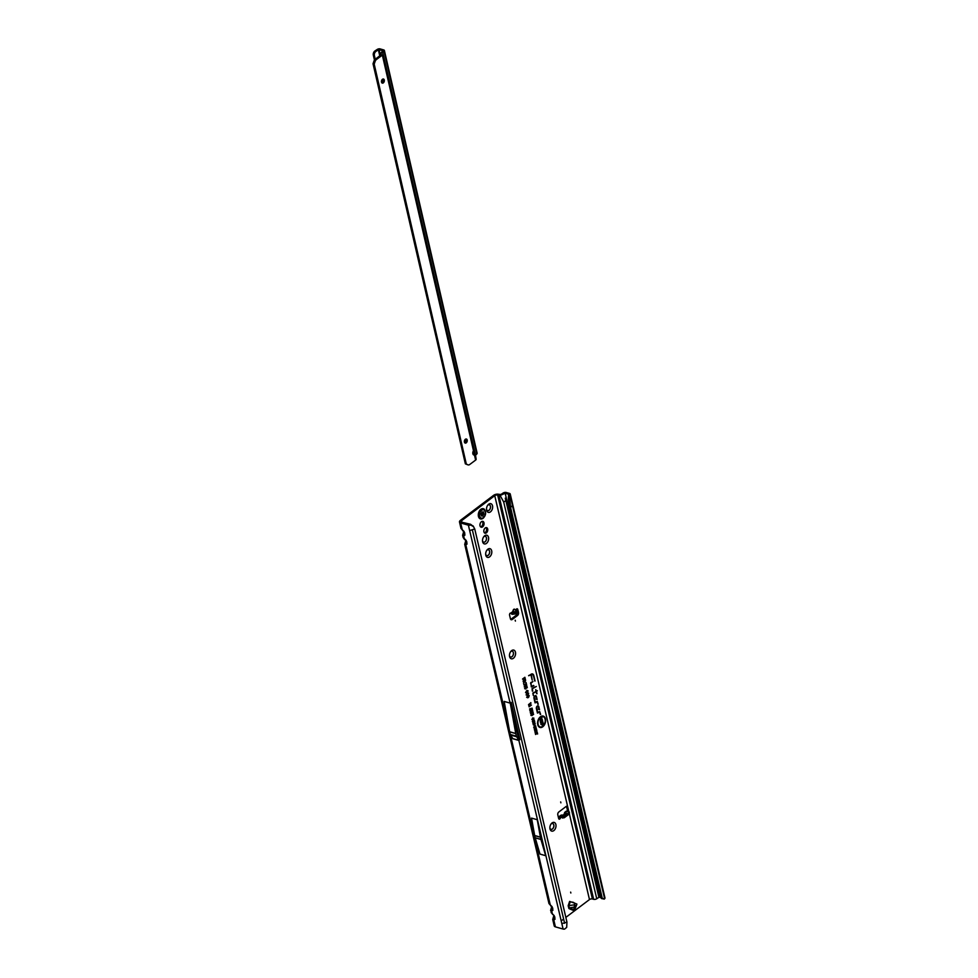 <?xml version="1.0" encoding="UTF-8"?>
<svg xmlns="http://www.w3.org/2000/svg" width="978" height="978" viewBox="0 0 978 978"><rect width="100%" height="100%" fill="white"/><g stroke="black" fill="none" stroke-linecap="round" stroke-linejoin="round"><path stroke-width="1.47" d="M553.841 830.579A4.511 2.922 -74.1 0 1 549.905 828.354A4.511 2.922 -74.1 0 1 551.189 823.806A4.511 2.922 -74.1 0 1 552.044 822.95A4.511 2.922 -74.1 0 1 555.883 824.552A4.511 2.922 -74.1 0 1 553.841 830.579M549.868 827.889A3.02 1.956 105.9 0 0 551.03 829.368A3.02 1.956 105.9 0 0 552.46 829.014A3.02 1.956 105.9 0 0 553.915 825.945A3.02 1.956 105.9 0 0 552.68 823.549A3.02 1.956 105.9 0 0 551.262 823.892A3.02 1.956 105.9 0 0 550.92 824.197M513.426 658.255A4.511 2.922 -74.1 0 1 509.489 656.03A4.511 2.922 -74.1 0 1 510.773 651.482A4.511 2.922 -74.1 0 1 511.628 650.627A4.511 2.922 -74.1 0 1 515.467 652.228A4.511 2.922 -74.1 0 1 513.426 658.255M509.452 655.566A3.02 1.956 105.9 0 0 510.614 657.045A3.02 1.956 105.9 0 0 512.044 656.69A3.02 1.956 105.9 0 0 513.499 653.622A3.02 1.956 105.9 0 0 512.264 651.226A3.02 1.956 105.9 0 0 510.834 651.568A3.02 1.956 105.9 0 0 510.504 651.874M489.636 556.837A4.511 2.922 -74.1 0 1 485.699 554.612A4.511 2.922 -74.1 0 1 486.983 550.064A4.511 2.922 -74.1 0 1 487.839 549.208A4.511 2.922 -74.1 0 1 491.677 550.797A4.511 2.922 -74.1 0 1 489.636 556.837M485.663 554.147A3.02 1.956 105.9 0 0 486.824 555.614A3.02 1.956 105.9 0 0 488.169 555.247A3.02 1.956 105.9 0 0 489.623 552.215A3.02 1.956 105.9 0 0 488.438 549.795A3.02 1.956 105.9 0 0 487.056 550.149A3.02 1.956 105.9 0 0 486.714 550.455M486.824 555.614A3.02 1.956 105.9 0 0 488.254 555.272A3.02 1.956 105.9 0 0 489.709 552.203A3.02 1.956 105.9 0 0 488.474 549.807M486.482 543.377A4.511 2.922 -74.1 0 1 482.533 541.152A4.511 2.922 -74.1 0 1 483.829 536.604A4.511 2.922 -74.1 0 1 484.685 535.748A4.511 2.922 -74.1 0 1 488.523 537.338A4.511 2.922 -74.1 0 1 486.482 543.377M482.509 540.675A3.02 1.956 105.9 0 0 483.67 542.154A3.02 1.956 105.9 0 0 485.088 541.8A3.02 1.956 105.9 0 0 486.555 538.744A3.02 1.956 105.9 0 0 485.32 536.335A3.02 1.956 105.9 0 0 483.89 536.69A3.02 1.956 105.9 0 0 483.56 536.983M490.479 511.836A4.511 2.922 -74.1 0 1 486.531 509.611A4.511 2.922 -74.1 0 1 487.826 505.076A4.511 2.922 -74.1 0 1 488.682 504.208A4.511 2.922 -74.1 0 1 492.521 505.809A4.511 2.922 -74.1 0 1 490.479 511.836M486.506 509.147A3.02 1.956 105.9 0 0 487.667 510.626A3.02 1.956 105.9 0 0 489.098 510.271A3.02 1.956 105.9 0 0 490.553 507.203A3.02 1.956 105.9 0 0 489.318 504.807A3.02 1.956 105.9 0 0 487.888 505.161A3.02 1.956 105.9 0 0 487.557 505.455M550.993 829.356A3.02 1.956 105.9 0 0 552.374 828.989A3.02 1.956 105.9 0 0 553.829 825.958A3.02 1.956 105.9 0 0 552.643 823.537M510.577 657.033A3.02 1.956 105.9 0 0 511.959 656.666A3.02 1.956 105.9 0 0 513.413 653.634A3.02 1.956 105.9 0 0 512.227 651.214M481.408 521.739A3.02 1.956 105.9 0 0 479.941 524.807A3.02 1.956 105.9 0 0 481.176 527.203A3.02 1.956 105.9 0 0 482.606 526.861A3.02 1.956 105.9 0 0 484.061 523.792A3.02 1.956 105.9 0 0 482.826 521.384A3.02 1.956 105.9 0 0 481.408 521.739M480.638 526.897A3.02 1.956 105.9 0 0 481.433 526.531A3.02 1.956 105.9 0 0 482.851 523.927A3.02 1.956 105.9 0 0 482.203 521.372M487.631 510.614A3.02 1.956 105.9 0 0 489.012 510.247A3.02 1.956 105.9 0 0 490.467 507.215A3.02 1.956 105.9 0 0 489.281 504.795M483.621 542.142A3.02 1.956 105.9 0 0 485.015 541.788A3.02 1.956 105.9 0 0 486.469 538.744A3.02 1.956 105.9 0 0 485.284 536.323M574.441 909.992L572.961 910.261A1.064 0.807 112.6 0 1 573.499 909.564L575.015 908.55L574.441 909.516M570.639 892.119L570.846 893.012L570.639 892.119M485.222 527.973A2.897 1.87 105.9 0 0 483.829 530.895A2.897 1.87 105.9 0 0 485.002 533.193A2.897 1.87 105.9 0 0 486.372 532.863A2.897 1.87 105.9 0 0 487.765 529.929A2.897 1.87 105.9 0 0 486.592 527.631A2.897 1.87 105.9 0 0 485.222 527.973M484.465 532.888A2.897 1.87 105.9 0 0 485.21 532.533A2.897 1.87 105.9 0 0 486.555 530.064A2.897 1.87 105.9 0 0 485.968 527.619M516.421 610.932L515.467 610.223C514.269 608.781 513.499 609.27 513.144 611.678L516.433 611.849L515.65 610.406L516.567 611.935L513.193 612.216M518.132 612.118L515.956 613.903L512.056 614.331L510.626 613.157A1.333 0.856 105.9 0 0 509.562 615.113L510.418 618.744A2.127 1.381 105.9 0 0 511.225 619.746A2.127 1.381 105.9 0 0 512.227 619.49L517.545 615.48A2.127 1.381 105.9 0 0 518.511 612.644L518.426 612.252M518.083 610.785L517.765 609.453A1.333 0.856 105.9 0 0 516.115 609.734L518.218 610.981L516.555 612.24L510.626 613.157L512.729 611.69C513.316 609.013 514.22 608.45 515.467 609.979L515.467 609.979M560.675 801.923L560.883 802.828L560.675 801.923M515.198 620.211L515.406 621.103L515.198 620.211M552.57 914.442L550.602 910.506L551.702 911.044L552.937 910.225L552.093 906.679L548.976 903.574L550.284 904.992L465.809 544.856A1.907 1.553 -123.4 0 1 465.467 543.034L465.846 540.663M550.467 905.469L552.802 908.232M552.937 910.225A1.907 1.553 -123.4 0 1 552.582 908.415L551.347 909.234L551.739 906.85M563.108 929.051L561.849 923.672L566.947 922.095L566.69 927.389L564.563 929.1A2.335 1.161 166.8 0 1 563.108 929.051L555.406 926.863A3.716 1.846 -13.2 0 1 554.208 925.885L552.717 919.479L553.805 920.017L555.039 919.198L554.208 915.652L551.091 912.547M555.039 919.198A1.907 1.553 -123.4 0 1 554.697 917.388L553.462 918.208L553.841 915.824M548.976 903.574L464.721 544.318L465.809 544.856L467.044 544.037L466.213 540.479L463.095 537.387L464.342 539.269L463.706 535.871A1.907 1.553 -123.4 0 1 463.364 534.061L463.743 531.69M464.587 539.281L466.922 542.044M467.044 544.037A1.907 1.553 -123.4 0 1 466.702 542.228L465.467 543.034M463.095 537.387L462.618 535.345L463.706 535.871L464.941 535.064L464.11 531.506L460.98 528.401L462.288 529.831L460.675 522.973A3.716 1.846 166.8 0 1 459.489 522.007A3.716 1.846 166.8 0 1 460.381 520.382L493.572 495.345A3.716 1.846 166.8 0 1 498.719 494.293L500.944 494.477L503.108 493.034A2.335 1.161 166.8 0 1 506.201 492.472L509.489 493.413A2.335 1.161 -13.2 0 1 510.235 494.024L512.765 504.795A2.335 1.161 166.8 0 1 512.435 505.602L604.636 898.721A2.335 1.161 -13.2 0 0 604.966 897.914L512.765 504.795M462.472 530.308L464.819 533.071M464.941 535.064A1.907 1.553 -123.4 0 1 464.599 533.255L463.364 534.061M540.541 717.241A5.355 3.472 105.9 0 0 537.961 723.255A5.355 3.472 105.9 0 0 540.944 726.996A5.355 3.472 105.9 0 0 542.668 726.299A5.355 3.472 105.9 0 0 545.198 721.471A5.355 3.472 105.9 0 0 543.792 716.972A5.355 3.472 105.9 0 0 540.541 717.241M543.695 716.898A5.44 3.533 105.9 0 0 543.597 716.825A5.44 3.533 105.9 0 0 540.296 717.106A5.44 3.533 105.9 0 0 537.668 723.207A5.44 3.533 105.9 0 0 540.7 727.021A5.44 3.533 105.9 0 0 540.822 727.009M540.431 716.764A5.917 3.839 105.9 0 0 537.631 722.094A5.917 3.839 105.9 0 0 539.184 727.07A5.917 3.839 105.9 0 0 542.778 726.776A5.917 3.839 105.9 0 0 545.626 720.126A5.917 3.839 105.9 0 0 542.338 715.982A5.917 3.839 105.9 0 0 540.431 716.764M539.086 726.996A5.831 3.79 105.9 0 0 542.533 726.642A5.831 3.79 105.9 0 0 545.345 720.175A5.831 3.79 105.9 0 0 542.215 715.994M530.846 682.534L531.311 686.911L533.902 685.749L531.58 686.287L530.858 683.231L532.924 681.58L530.846 682.534M532.203 688.341L532.717 691.128L532.338 688.769L536.36 686.458L532.203 688.341M533.206 693.255L536.152 691.715L537.032 693.72L536.531 691.544L537.35 690.676L536.421 691.091L535.687 689.71L536.054 691.25L532.863 693.524L533.352 695.566L533.047 692.864L536.152 691.715M568.683 811.679A1.333 0.856 105.9 0 0 568.683 810.933L567.827 807.302A2.127 1.381 105.9 0 0 567.032 806.3A2.127 1.381 105.9 0 0 566.03 806.544L558.768 812.021A2.127 1.381 105.9 0 0 557.802 814.857L558.658 818.5A1.333 0.856 105.9 0 0 560.418 817.755L559.245 817.425L559.379 816.483A1.907 1.1 53 0 1 559.587 816.227A1.907 1.1 53 0 1 560.357 816.141L563.927 816.434L569.11 812.522L566.922 811.178A1.907 1.1 -127 0 0 566.152 811.275A1.907 1.1 -127 0 0 565.944 811.532M558.683 818.586A1.333 0.856 105.9 0 0 559.245 817.425M567.521 811.349A1.333 0.856 105.9 0 0 567.521 810.603L566.665 806.972A2.127 1.381 105.9 0 0 566.384 806.349M600.773 897.388L598.915 897.327L596.751 898.758A2.335 1.161 166.8 0 1 593.658 899.32L592.411 898.965L497.68 495.076A2.127 1.051 166.8 0 0 494.746 495.675L461.543 520.712A2.127 1.051 166.8 0 0 461.029 521.641A2.127 1.051 166.8 0 0 461.714 522.191L470.577 524.294L473.328 526.409M561.201 920.885L563.634 919.051M565.846 917.388L589.477 899.564A2.127 1.051 -13.2 0 1 592.411 898.965M534.012 722.094L532.863 722.962L534.611 721.189L533.511 723.158L535.064 723.109L533.23 724.502L534.232 723.304L532.961 723.365L534.184 721.642L532.802 722.681M534.061 724.588L535.125 723.353L534.929 725.309L533.303 724.832M534.88 723.524L534.929 725.309L534.159 724.991M535.455 727.938L534.245 728.842L535.993 727.082L535.064 729.185L536.36 728.647L534.526 730.04L535.431 727.62L534.184 728.561M535.259 731.605L534.587 730.334L536.433 728.94L536.775 730.432L536.213 729.551L534.88 731.568M536.299 731.52L535.088 732.424L536.836 730.664L535.907 732.766L537.203 732.241L535.369 733.622L536.262 731.214L535.015 732.155M537.154 733.61L535.541 734.38L537.24 732.388L537.619 733.989L536.959 733.427L535.565 734.478M533.621 718.402L532.35 719.331L532.924 719.906L532.044 719.576L532.778 717.938L533.927 718.17L533.511 719.441L533.621 718.402L532.619 718.182L532.069 719.307L532.912 719.478M532.778 717.938L533.927 718.17L533.291 719.258M529.917 710.529L530.541 709.233L530.467 710.395L532.338 709.026L530.883 710.651L529.734 710.419M530.687 709.649L530.235 710.407M530.296 712.167L530.932 710.872L530.858 712.033L532.717 710.676L531.262 712.29L530.125 712.057M531.078 711.287L530.626 712.045M530.687 713.806L531.311 712.522L531.237 713.671L533.108 712.314L531.653 713.928L530.504 713.695M531.457 712.925L531.005 713.695M531.066 715.456L531.702 714.16L531.629 715.321L533.487 713.952L532.032 715.578L530.895 715.346M531.849 714.563L531.592 715.321M532.154 708.145L529.55 708.964M530.186 703.659L528.609 704.845L530.834 702.644L529.379 705.175L531.409 705.065L529.074 706.825L530.467 705.248L528.743 705.395L530.357 703.206L528.548 704.563M524.11 680.749L523.034 681.043L525.357 679.282L525.626 680.419L523.572 683.316L524.184 681.055L523.071 681.201M525.113 679.465L525.174 681.837L524.147 681.483L523.474 682.901M528.707 675.761L530.92 674.771L532.179 680.113L531.409 674.551A2.873 1.87 -74.1 0 1 532.753 674.649A2.873 1.87 -74.1 0 1 533.45 675.81L535.088 681.043L533.792 675.553A3.411 2.213 105.9 0 0 531.995 673.891A3.411 2.213 105.9 0 0 531.384 674.062L528.707 675.761M536.384 708.537L537.448 713.06L539.648 712.118L540.626 714.429L539.66 711.581L537.704 712.436L536.739 708.28A1.333 0.868 -74.1 0 1 538.475 706.972L538.462 709.294L539.514 709.686L538.817 706.703A1.87 1.21 105.9 0 0 537.839 705.798A1.87 1.21 105.9 0 0 536.384 708.537M534 698.353L535.064 702.876L537.264 701.935L538.242 704.233L537.277 701.397L535.321 702.253L534.343 698.096A1.333 0.868 -74.1 0 1 536.078 696.776L536.078 699.111L537.13 699.502L536.433 696.519A1.87 1.21 105.9 0 0 535.443 695.615A1.87 1.21 105.9 0 0 534 698.353M523.67 678.708L522.558 679.025L524.88 677.277L525.296 679.025L524.611 677.999L523.927 679.832L523.474 678.524L522.594 679.184M528.841 695.884L527.875 695.774L527.203 697.094L527.924 697.815L526.836 697.387L527.765 695.334L529.22 695.615L528.695 697.192L528.841 695.884L527.619 695.639L526.91 697.07L527.912 697.314M527.619 697.424L526.836 697.387M527.765 695.334L529.22 695.615L528.487 697.008M528.291 693.5L527.313 693.39L526.641 694.71L527.362 695.431L526.274 695.003L527.203 692.95L528.658 693.231L528.132 694.808L528.291 693.5L527.069 693.255L526.347 694.686L527.35 694.918M527.056 695.028L526.274 695.003M527.203 692.95L528.658 693.231L527.924 694.625M527.13 692.216L526.653 693.133L525.724 692.681L526.335 691.006L526.543 692.693L527.228 690.431L528.096 690.835L527.558 692.375L527.325 690.884L526.653 693.133L525.724 692.681M526.482 691.409L525.822 692.412L526.543 692.693M527.228 690.431L528.096 690.835L527.362 692.192M527.729 691.128L527.069 690.737L526.836 692.155M526.433 687.62L525.846 688.964L524.807 688.732L525.345 687.363L525.724 688.536L525.712 687.131L526.995 686.446L527.301 687.73L526.714 687.094L525.846 688.964L524.807 688.732M525.492 687.766L524.856 688.451L525.724 688.536M524.379 686.935L524.917 685.541L526.763 685.138L525.308 687.216L524.208 686.825M525.968 684.881L526.763 685.138L525.052 687.082M523.866 684.576L525.981 683.952L526.078 682.522L526.47 684.184L523.866 684.576M533.878 727.375L534.563 725.725L535.761 725.957L535.039 727.632L533.695 727.265M534.563 725.725L535.761 725.957L534.11 727.73M532.497 721.483L533.181 719.832L534.379 720.065L533.658 721.74L532.313 721.385M533.181 719.832L534.379 720.065L532.729 721.837M571.482 902.071A10.611 6.883 105.9 0 0 572.399 902.144A2.127 1.381 -74.1 0 1 572.619 902.168A9.866 6.406 -74.1 0 1 572.864 902.229A9.866 6.406 -74.1 0 1 574 902.731A2.127 1.381 -74.1 0 1 574.172 902.877A10.611 6.883 105.9 0 0 574.367 903.061M572.362 902.144A9.866 6.406 -74.1 0 1 572.827 902.401A2.127 1.381 -74.1 0 1 573.01 902.547A10.611 6.883 105.9 0 0 573.084 902.621M510.699 619.367A2.127 1.381 105.9 0 0 511.054 619.16L516.384 615.15A2.127 1.381 105.9 0 0 517.386 613.267M516.91 610.431L516.604 609.123A1.333 0.856 105.9 0 0 516.58 609.037M563.817 815.053L564.722 812.351L566.152 811.275M561.079 816.043L566.58 813.244L565.357 812.363L566.922 811.178M560.749 817.51L564.233 817.779L569.428 813.867L569.367 812.058M566.947 922.095L474.746 528.976L469.648 530.553L468.376 525.174L460.675 522.973M561.849 923.672L518.878 740.444L512.924 738.745L510.516 735.016A2.127 1.381 105.9 0 1 510.296 734.466L509.685 731.862A2.127 1.381 105.9 0 1 509.66 731.752L504.171 701.422L510.259 703.145L515.748 733.488A2.127 1.381 105.9 0 0 515.773 733.598L516.384 736.202A2.127 1.381 105.9 0 0 516.616 736.752L519.012 740.48L510.259 703.145M537.24 819.711L531.531 818.097L534.685 835.505A2.127 1.381 105.9 0 0 534.709 835.628L535.211 837.755A2.127 1.381 105.9 0 0 535.235 837.853L539.978 854.075L545.675 855.701L537.24 819.711L540.394 837.131A2.127 1.381 105.9 0 0 540.418 837.241L540.92 839.368A2.127 1.381 105.9 0 0 540.944 839.479L545.675 855.701M519.905 739.661L511.164 702.363L519.905 739.661M541.91 722.485L541.47 723.427L540.541 722.876L541.127 721.006L541.335 722.913L541.922 720.529L542.79 721.079L542.313 722.718L542.069 721.043L541.47 723.427L540.541 722.876M541.25 721.532L540.602 722.571L541.335 722.913M541.922 720.529L542.79 721.079L542.118 722.534M542.435 721.361L541.812 720.908L541.616 722.436M541.983 724.123L540.907 724.307L543.12 722.632L543.585 724.6L542.888 723.427L542.264 725.346L541.788 723.94L540.968 724.551M541.237 718.5L539.807 719.588L541.898 717.387L540.858 720.187L542.423 719.625L540.211 721.299L541.176 718.219L539.734 719.307M497.68 495.076L498.927 495.43A2.335 1.161 -13.2 0 0 500.137 495.504L505.174 493.254L508.45 494.196L508.523 494.917L510.21 494.403A2.335 1.161 -13.2 0 0 510.235 494.024M468.376 525.174A2.335 1.161 -13.2 0 0 469.831 525.21L470.846 525.052L470.577 524.294M599.893 897.144L506.849 500.443L505.87 500.614L505.296 498.157L505.822 500.65L503.707 502.044L500.137 495.504M510.027 494.868L509.819 499.538L508.364 499.685L509.269 507.276L600.932 897.804A3.179 1.711 98.2 0 0 601.788 898.635L604.636 898.721M600.798 897.511L602.265 897.987A3.179 1.711 98.2 0 0 603.108 898.819L604.233 899.137M509.269 507.276L510.589 507.472L602.13 897.706M509.819 499.538L510.589 507.472L512.435 505.602L510.21 494.403M534.66 680.981L533.511 675.529A3.325 2.152 105.9 0 0 531.873 673.903M532.118 679.881L531.176 674.404A2.958 1.919 -74.1 0 1 532.558 674.502A2.958 1.919 -74.1 0 1 532.655 674.575M528.646 675.541L530.92 674.771M538.45 709.221L539.184 709.49L538.523 706.678A1.785 1.149 105.9 0 0 537.704 705.823M537.704 712.436L536.445 708.255A1.418 0.917 -74.1 0 1 538.047 706.373M540.211 714.356L539.538 711.617M537.399 712.828L539.514 712.082M536.054 699.025L536.8 699.307L536.14 696.495A1.785 1.149 105.9 0 0 535.321 695.627M535.321 702.253L534.061 698.072A1.418 0.917 -74.1 0 1 535.651 696.177M537.814 704.172L537.142 701.434M535.003 702.644L537.13 701.898M536.421 691.091L535.797 689.661M536.616 693.659L536.213 691.434L537.093 690.786M533.291 695.346L532.924 693.231M532.289 691.067L532.093 688.622L536.103 686.568M531.58 686.287L530.565 683.206L532.668 681.69M531.262 686.69L533.536 685.407M542.423 719.625L540.137 721.018M540.858 720.187L542.02 717.901M542.325 723.854L542.313 724.979M542.888 723.427L542.02 723.757M542.888 722.815L543.279 724.502M541.225 723.292L540.369 722.766M541.702 720.541L542.497 721.055M524.037 678.426L524 679.453M524.611 677.999L523.731 678.329M524.648 677.448L524.99 678.928M528.67 695.774L527.619 695.639L528.67 695.774M527.558 695.334L528.927 695.59M527.631 697.693L526.653 697.277M528.108 693.39L527.069 693.255L528.108 693.39M526.995 692.95L528.377 693.206M527.069 695.309L526.091 694.893M526.409 692.999L525.553 692.583M527.008 690.444L527.814 690.81M525.589 688.83L524.624 688.634M526.714 687.094L525.956 687.228M526.751 686.58L526.995 687.632M524.856 688.451L525.516 688.536L524.856 688.451M526.237 685.285L525.553 685.81L526.237 685.285M525.748 684.893L526.47 685.113M525.32 685.969L524.428 686.654L525.32 685.969M525.504 686.079L525.198 686.776M526.188 684.404L523.768 684.845M525.834 682.693L526.164 684.099M524.917 681.69L524.147 681.483M525.088 680.003L524.171 680.37L525.064 681.397L525.088 680.003L524.171 680.37M524.477 680.468L525.064 681.397M530.467 705.248L528.792 705.603M531.409 705.065L529.012 706.544M530.968 703.243L529.232 704.906M533.597 714.392L531.787 715.431M533.206 712.754L531.396 713.793M532.827 711.116L531.017 712.155M532.435 709.478L530.626 710.505M533.438 718.292L532.619 718.182L533.438 718.292M532.57 717.95L533.646 718.145M532.631 719.784L531.861 719.466M536.995 732.559L537.313 733.891M537.203 732.241L535.296 733.341M535.907 732.766L536.922 731.031M534.99 730.468L534.954 731.507M535.467 730.114L534.685 730.37M535.785 729.881L535.724 730.835M536.213 729.551L535.479 729.784M536.188 729.123L536.47 730.334M536.36 728.647L534.465 729.759M535.064 729.185L536.078 727.436M534.355 725.725L535.467 725.933M535.272 726.079L534.404 725.957L533.902 727.119L534.954 727.241L535.443 726.189L534.404 725.957L535.272 726.079M535.443 726.189L534.648 726.104L534.184 727.143L534.954 727.241M534.673 725.175L533.976 724.881M534.893 723.965L534.074 724.258L534.832 724.942L534.893 723.965L534.074 724.258M534.232 723.304L532.986 723.5M535.064 723.109L533.157 724.221M534.734 721.678L533.303 722.962M532.973 719.845L534.086 720.04M533.89 720.199L533.022 720.077L532.521 721.226L533.572 721.361L534.061 720.309L533.022 720.077L533.89 720.199M534.061 720.309L533.267 720.211L532.802 721.251L533.572 721.361M474.746 528.976L473.107 525.907M473.621 526.763L470.846 525.052M555.406 926.863L553.805 920.017A1.907 1.553 -123.4 0 1 553.462 918.208M554.147 916.117L554.917 917.205M554.208 915.652L552.387 913.965L551.702 911.044A1.907 1.553 -123.4 0 1 551.347 909.234M508.364 499.685L508.523 494.917M508.377 497.081L509.856 496.971M512.729 611.69L512.056 614.331M510.968 613.072L509.978 613.292M560.504 817.547L559.379 816.483M566.58 813.244L564.049 814.882M572.961 910.261L568.927 908.574L568.157 905.726L574.062 904.882L576.323 905.824A2.225 1.846 -154.4 0 1 576.225 906.068L576.225 906.068A2.225 1.846 -154.4 0 1 574.722 907.022L569.465 907.89L573.499 909.564L574.722 907.022M568.157 905.726L569.624 901.41L570.296 901.667L568.841 905.983L569.465 907.89A1.064 0.807 112.6 0 0 568.927 908.574M570.296 901.667L574.648 903.159L574.355 906.863M574.648 903.159L576.91 904.088L576.335 905.775M483.352 508.707L483.389 508.719A5.306 3.447 105.9 0 0 480.895 509.33A5.306 3.447 105.9 0 0 478.328 514.709A5.306 3.447 105.9 0 0 480.491 518.927A5.306 3.447 105.9 0 0 481.616 518.963L483.169 518.242C485.98 515.308 486.384 512.325 484.367 509.281A5.306 3.447 105.9 0 0 483.389 508.719A5.306 3.447 105.9 0 0 483.352 508.707A5.306 3.447 105.9 0 0 480.846 509.318A5.306 3.447 105.9 0 0 478.291 514.697A5.306 3.447 105.9 0 0 480.455 518.915A5.306 3.447 105.9 0 0 480.467 518.927M481.616 518.963A5.306 3.447 105.9 0 0 482.998 518.316M480.858 514.037A2.384 1.553 -74.1 0 1 480.858 513.976A2.384 1.553 -74.1 0 1 480.87 513.915L482.24 511.971L483.523 511.91A2.384 1.553 -74.1 0 1 483.56 511.946A2.384 1.553 -74.1 0 1 483.584 511.971L482.961 515.956A2.384 1.553 -74.1 0 1 482.924 515.981A2.384 1.553 -74.1 0 1 482.875 516.017L481.482 515.956L480.858 514.037M473.963 449.77L473.486 450.797A2.653 1.724 105.9 0 0 473.865 454.978A2.653 1.724 105.9 0 0 474.452 454.99L473.963 449.415L382.875 54.255A2.127 1.051 -13 0 1 382.349 55.11L376.396 59.56A3.179 2.066 -74.1 0 0 375.112 61.443L374.195 64.108L466.335 464.122L465.369 463.853L373.034 63.778L373.951 61.113A3.179 2.066 -74.1 0 1 375.234 59.23L374.391 55.514L373.315 55.11A3.179 2.213 -69.6 0 1 374.977 50.929L377.3 49.401A2.127 1.051 -13 0 1 380.112 48.9L383.694 49.927A2.127 1.051 -13 0 1 384.378 50.477L477.117 453.107M465.369 463.853L468.181 464.905A3.179 2.066 -74.1 0 0 469.672 464.538L475.626 460.088A2.127 1.051 167 0 0 476.127 459.44L475.002 454.269L473.45 454.599L472.961 451.873M465.394 439.256A2.127 1.381 105.9 0 0 464.367 441.408A2.127 1.381 105.9 0 0 465.222 443.095A2.127 1.381 105.9 0 0 466.225 442.851A2.127 1.381 105.9 0 0 467.252 440.711A2.127 1.381 105.9 0 0 466.384 439.012A2.127 1.381 105.9 0 0 465.394 439.256M464.697 442.728A2.127 1.381 105.9 0 0 465.051 442.521A2.127 1.381 105.9 0 0 465.748 439.061M382.484 79.279A2.127 1.381 105.9 0 0 381.457 81.431A2.127 1.381 105.9 0 0 382.312 83.118A2.127 1.381 105.9 0 0 383.315 82.873A2.127 1.381 105.9 0 0 384.342 80.722A2.127 1.381 105.9 0 0 383.474 79.035A2.127 1.381 105.9 0 0 382.484 79.279M381.787 82.739A2.127 1.381 105.9 0 0 382.141 82.543A2.127 1.381 105.9 0 0 382.838 79.071M376.396 59.56L375.234 59.23L381.188 54.78L381.139 53.008A2.127 1.051 167 0 1 381.444 52.335L382.74 51.039M477.142 453.401L477.142 453.401A2.127 1.051 167 0 1 476.836 453.939L475.54 455.283L476.139 459.22M380.381 55.379L379.073 49.67L382.655 50.697M382.875 54.255L382.691 52.702L384.085 51.211A2.127 1.051 -13 0 0 384.378 50.477M373.034 63.778L374.195 64.108M468.181 464.905A3.179 2.066 -74.1 0 1 468.022 464.843L466.335 464.122M473.291 454.66L474.452 454.99L475.626 460.088M379.073 49.67L378.364 49.805L379.757 55.844M374.464 60.061L373.315 55.11M374.977 50.929L376.041 51.321A3.179 2.213 110.4 0 0 374.391 55.514M376.041 51.321L378.364 49.805M518.169 612.778L517.949 611.372M567.521 810.603L568.878 811.74M494.746 495.675L567.827 807.302L566.665 806.972M461.909 522.252L461.543 520.712M569.379 813.904L589.477 899.564M575.871 906.826L575.235 908.672M561.922 814.955L560.357 816.141M515.932 610.516L516.567 611.935M564.624 923.293L472.423 530.174M510.113 703.109L469.648 530.553M593.658 899.32L498.927 495.43M596.751 898.758L503.707 502.044M505.87 500.614L598.915 897.327M506.849 500.443L505.174 493.254M600.932 897.804L602.265 897.987M601.788 898.635L603.108 898.819M512.863 738.61L518.963 740.346M510.516 735.016L516.616 736.752M510.296 734.466L516.384 736.202M509.685 731.862L515.773 733.598M509.66 731.752L515.748 733.488M535.235 837.853L540.944 839.479M535.211 837.755L540.92 839.368M534.709 835.628L540.418 837.241M534.685 835.505L540.394 837.131M516.604 609.123L517.765 609.453M516.384 615.15L517.545 615.48M511.054 619.16L512.227 619.49M515.956 613.903L515.736 612.497M516.775 613.646L516.555 612.24M569.11 812.522L569.428 813.867M563.927 816.434L564.233 817.779M562.448 816.74L562.766 818.085M576.91 904.088L574.868 908.917M574.172 902.877L573.01 902.547M574 902.731L572.827 902.401M481.592 510.32A4.315 2.8 105.9 0 0 479.636 516.091A4.315 2.8 105.9 0 0 483.303 517.619A4.315 2.8 105.9 0 0 485.259 511.849A4.315 2.8 105.9 0 0 481.592 510.32M483.682 513.34L482.484 513.047L482.533 514.025L483.719 514.416M481.653 515.382L481.653 515.345A1.064 0.685 -74.1 0 1 482.154 514.037L481.861 515.455M483.487 514.587L482.154 514.037M482.386 513.866L483.853 513.511M481.971 515.724L481.274 515.504M483.083 515.626L481.653 515.345M481.531 515.577L482.386 515.626M482.313 512.215L482.301 513.157A1.064 0.685 -74.1 0 1 482.105 512.166M476.836 453.939L384.085 51.211M475.54 455.283L382.765 52.531M373.951 61.113L375.112 61.443M467.191 464.611L468.022 464.843M473.486 450.797L382.349 55.11M382.691 52.702L475.565 455.907M559.587 816.227L561.017 815.151M460.98 528.401L459.489 522.007M463.658 531.616L462.606 535.345M465.772 540.589L464.721 544.318M553.756 915.75L552.717 919.479M551.653 906.777L550.602 910.506M518.438 612.387L518.218 610.981M482.704 512.313L481.909 512.117"/></g></svg>
